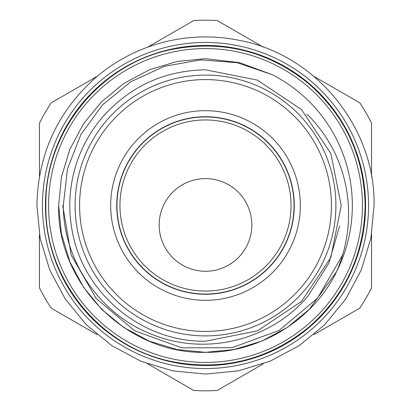 <?xml version="1.0" encoding="UTF-8"?>
<svg xmlns="http://www.w3.org/2000/svg" width="411" height="411" viewBox="0 0 411 411"><rect width="100%" height="100%" fill="white"/><g stroke="black" fill="none" stroke-linecap="round" stroke-linejoin="round"><path stroke-width="0.62" d="M294.05 205.5A88.55 88.55 0 0 1 205.5 294.05A88.55 88.55 0 0 1 116.95 205.5A88.55 88.55 0 0 1 205.5 116.95A88.55 88.55 0 0 1 294.05 205.5M119.94 205.5A85.56 85.56 0 0 0 205.5 291.06A85.56 85.56 0 0 0 291.06 205.5A85.56 85.56 0 0 0 205.5 119.94A85.56 85.56 0 0 0 119.94 205.5M251.83 224.93A46.33 46.33 0 0 0 205.5 178.6A46.33 46.33 0 0 0 159.17 224.93A46.33 46.33 0 0 0 205.5 271.26A46.33 46.33 0 0 0 251.83 224.93M205.5 116.724A88.776 88.776 0 0 1 294.276 205.5A88.776 88.776 0 0 1 205.5 294.276A88.776 88.776 0 0 1 116.724 205.5A88.776 88.776 0 0 1 205.5 116.724M205.5 110.682A94.818 94.818 0 0 1 300.318 205.5A94.818 94.818 0 0 1 205.5 300.318A94.818 94.818 0 0 1 110.682 205.5A94.818 94.818 0 0 1 205.5 110.682M205.5 79.585A125.915 125.915 0 0 0 79.585 205.5A125.915 125.915 0 0 0 205.5 331.415A125.915 125.915 0 0 0 331.415 205.5A125.915 125.915 0 0 0 205.5 79.585M205.5 335.9A130.4 130.4 0 0 1 75.1 205.5A130.4 130.4 0 0 1 205.5 75.1A130.4 130.4 0 0 1 335.9 205.5A130.4 130.4 0 0 1 205.5 335.9M97.227 334.718L51.2 308.147A185.32 185.32 0 0 1 39.456 287.803L39.456 234.655M263.271 363.879L217.244 390.45A185.32 185.32 0 0 1 193.756 390.45L147.729 363.879M371.544 234.66L371.544 287.803A185.32 185.32 0 0 1 359.8 308.147L313.773 334.718M48.575 205.5A156.925 156.925 0 0 0 205.5 362.425A156.925 156.925 0 0 0 362.425 205.5A156.925 156.925 0 0 0 205.5 48.575A156.925 156.925 0 0 0 48.575 205.5M306.416 114.772L308.039 115.018C332.597 140.331 346.041 170.493 348.374 205.5C349.597 228.434 345.661 250.494 336.573 271.686A146.84 146.84 0 0 0 272.133 74.653L237.147 62.713L200.563 59.888L164.338 66.335L130.888 81.712L102.431 104.985L80.839 134.644L67.471 168.921L63.284 205.5C63.392 261.961 101.234 316.249 154.474 335.34C207.391 355.885 271.466 339.815 308.039 295.982L328.81 263.256L339.64 226.04M309.329 309.329L287.31 327.433L261.694 341.161L233.869 349.571L205.5 352.34L177.131 349.571L149.306 341.161L123.69 327.433L101.671 309.329L83.567 287.31L69.839 261.694L61.429 233.869L58.66 205.5L61.429 233.869L69.839 261.694L83.567 287.31L101.671 309.329L123.69 327.433L149.306 341.161L177.131 349.571L205.5 352.34L233.869 349.571L261.694 341.161L287.31 327.433L309.329 309.329L336.573 271.686C313.033 320.277 259.547 352.854 205.5 352.34C127.086 354.395 56.605 283.914 58.66 205.5L61.429 177.131L69.839 149.306L83.567 123.69L101.671 101.671M336.573 271.686L309.329 309.329L287.31 327.433L261.694 341.161L233.869 349.571L205.5 352.34L177.131 349.571L149.306 341.161L123.69 327.433L101.671 309.329L83.567 287.31L69.839 261.694L61.429 233.869L58.66 205.5L61.429 177.131L69.839 149.306L83.567 123.69L101.671 101.671L123.69 83.567L149.306 69.839L177.131 61.429L205.5 58.66L239.449 62.642L272.133 74.653L239.449 62.642L205.5 58.66L177.131 61.429L149.306 69.839L123.69 83.567L101.671 101.671L83.567 123.69L69.839 149.306L61.429 177.131L58.66 205.5L61.429 177.131L69.839 149.306L83.567 123.69L101.671 101.671L123.69 83.567L149.306 69.839L177.131 61.429L205.5 58.66L239.449 62.642L272.133 74.653M342.692 254.799L317.523 298.201L279.11 330.47L231.999 347.711L181.832 347.834L134.664 330.768L96.159 298.489L71.16 254.948L62.724 205.5M368.554 205.5A163.054 163.054 0 0 1 205.5 368.554A163.054 163.054 0 0 1 42.446 205.5A163.054 163.054 0 0 1 205.5 42.446A163.054 163.054 0 0 1 368.554 205.5M45.436 205.5A160.064 160.064 0 0 0 205.5 365.564A160.064 160.064 0 0 0 365.564 205.5A160.064 160.064 0 0 0 205.5 45.436A160.064 160.064 0 0 0 45.436 205.5M39.456 176.345L39.456 123.197A185.32 185.32 0 0 1 51.2 102.853L97.227 76.282M147.729 47.121L193.756 20.55A185.32 185.32 0 0 1 217.244 20.55L263.271 47.121M313.773 76.282L359.8 102.853A185.32 185.32 0 0 1 371.544 123.197L371.544 176.34M205.5 341.202C142.936 342.353 84.178 294.517 72.613 233.022C68.426 212.487 68.909 192.065 74.057 171.752C79.333 151.469 88.75 133.344 102.308 117.366C129.763 86.449 164.159 70.594 205.5 69.798L257.43 80.124L301.458 109.547L330.876 153.57L341.202 205.505L330.876 257.435L301.458 301.458L257.43 330.876L205.5 341.202M45.883 205.5C44.532 279.09 100.798 348.199 173.134 361.798C223.861 371.128 269.205 359.481 309.164 326.873C345.528 294.579 364.177 254.126 365.117 205.5C364.177 156.874 345.528 116.421 309.164 84.127C269.205 51.519 223.861 39.872 173.134 49.202C100.798 62.801 44.532 131.91 45.883 205.5M374.082 205.5L370.845 238.39L361.254 270.012L345.672 299.157L324.711 324.705L299.162 345.672L270.017 361.248L238.39 370.845L205.505 374.082L172.615 370.845L140.988 361.254L111.843 345.677L86.3 324.711L65.334 299.167L49.752 270.017L40.155 238.39L36.918 205.5C37.904 154.146 57.607 111.412 96.015 77.309C115.861 60.463 138.379 48.765 163.573 42.215C188.808 35.814 214.177 35.218 239.685 40.417C316.085 54.781 375.51 127.775 374.082 205.5"/></g></svg>
